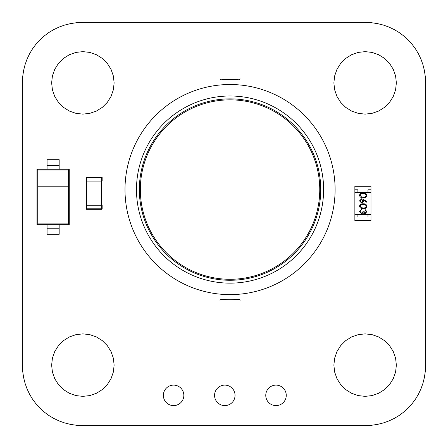 <?xml version="1.0" encoding="UTF-8"?>
<svg xmlns="http://www.w3.org/2000/svg" width="448" height="448" viewBox="0 0 448 448"><rect width="100%" height="100%" fill="white"/><g stroke="black" fill="none" stroke-linecap="round" stroke-linejoin="round"><path stroke-width="0.67" d="M365.12 22.4L82.88 22.4L76.597 22.708L70.515 23.604L64.663 25.066L59.08 27.065L53.777 29.574L48.793 32.564L44.15 36.014L39.883 39.883L36.014 44.15L32.564 48.793L29.574 53.777L27.065 59.08L25.066 64.663L23.604 70.515L22.708 76.597L22.4 82.88L22.4 365.12L22.708 371.403L23.604 377.485L25.066 383.337L27.065 388.92L29.574 394.223L32.564 399.207L36.014 403.85L39.883 408.117L44.15 411.986L48.793 415.436L53.777 418.426L59.08 420.935L64.663 422.934L70.515 424.396L76.597 425.292L82.88 425.6L365.12 425.6L371.403 425.292L377.485 424.396L383.337 422.934L388.92 420.935L394.223 418.426L399.207 415.436L403.85 411.986L408.117 408.117L411.986 403.85L415.436 399.207L418.426 394.223L420.935 388.92L422.934 383.337L424.396 377.485L425.292 371.403L425.6 365.12L425.6 82.88L425.292 76.597L424.396 70.515L422.934 64.663L420.935 59.08L418.426 53.777L415.436 48.793L411.986 44.15L408.117 39.883L403.85 36.014L399.207 32.564L394.223 29.574L388.92 27.065L383.337 25.066L377.485 23.604L371.403 22.708L365.12 22.4M52.416 89.835L51.632 82.88L52.416 75.925L54.729 69.322L58.447 63.398L63.398 58.447L69.322 54.729L75.925 52.416L82.88 51.632L89.835 52.416L96.438 54.729L102.362 58.447L107.313 63.398L111.031 69.322L113.344 75.925L114.128 82.88L113.344 89.835L111.031 96.438L107.313 102.362L102.362 107.313L96.438 111.031L89.835 113.344L82.88 114.128L75.925 113.344L69.322 111.031L63.398 107.313L58.447 102.362L54.729 96.438L52.416 89.835M265.77 395.36A10.242 10.242 0 0 0 276.013 405.602A10.242 10.242 0 0 0 286.255 395.36A10.242 10.242 0 0 0 276.013 385.118A10.242 10.242 0 0 0 265.77 395.36M163.358 395.36A10.242 10.242 0 0 0 173.6 405.602A10.242 10.242 0 0 0 183.842 395.36A10.242 10.242 0 0 0 173.6 385.118A10.242 10.242 0 0 0 163.358 395.36M214.564 395.36A10.242 10.242 0 0 0 224.806 405.602A10.242 10.242 0 0 0 235.049 395.36A10.242 10.242 0 0 0 224.806 385.118A10.242 10.242 0 0 0 214.564 395.36M51.632 365.12L52.416 358.165L54.729 351.562L58.447 345.638L63.398 340.687L69.322 336.969L75.925 334.656L82.88 333.872L89.835 334.656L96.438 336.969L102.362 340.687L107.313 345.638L111.031 351.562L113.344 358.165L114.128 365.12L113.344 372.075L111.031 378.678L107.313 384.602L102.362 389.553L96.438 393.271L89.835 395.584L82.88 396.368L75.925 395.584L69.322 393.271L63.398 389.553L58.447 384.602L54.729 378.678L52.416 372.075L51.632 365.12M372.075 52.416L378.678 54.729L384.602 58.447L389.553 63.398L393.271 69.322L395.584 75.925L396.368 82.88L395.584 89.835L393.271 96.438L389.553 102.362L384.602 107.313L378.678 111.031L372.075 113.344L365.12 114.128L358.165 113.344L351.562 111.031L345.638 107.313L340.687 102.362L336.969 96.438L334.656 89.835L333.872 82.88L334.656 75.925L336.969 69.322L340.687 63.398L345.638 58.447L351.562 54.729L358.165 52.416L365.12 51.632L372.075 52.416M351.562 336.969L358.165 334.656L365.12 333.872L372.075 334.656L378.678 336.969L384.602 340.687L389.553 345.638L393.271 351.562L395.584 358.165L396.368 365.12L395.584 372.075L393.271 378.678L389.553 384.602L384.602 389.553L378.678 393.271L372.075 395.584L365.12 396.368L358.165 395.584L351.562 393.271L345.638 389.553L340.687 384.602L336.969 378.678L334.656 372.075L333.872 365.12L334.656 358.165L336.969 351.562L340.687 345.638L345.638 340.687L351.562 336.969M139.345 189.571A90.703 90.703 0 0 0 230.048 280.269A90.703 90.703 0 0 0 320.751 189.571A90.703 90.703 0 0 0 230.048 98.868A90.703 90.703 0 0 0 139.345 189.571M136.478 189.571A93.57 93.57 0 0 0 230.048 283.142A93.57 93.57 0 0 0 323.618 189.571A93.57 93.57 0 0 0 230.048 95.995A93.57 93.57 0 0 0 136.478 189.571M319.76 189.571A89.712 89.712 0 0 0 230.048 99.859A89.712 89.712 0 0 0 140.336 189.571A89.712 89.712 0 0 0 230.048 279.283A89.712 89.712 0 0 0 319.76 189.571M124.992 189.571A105.056 105.056 0 0 0 230.048 294.622A105.056 105.056 0 0 0 335.104 189.571A105.056 105.056 0 0 0 230.048 84.515A105.056 105.056 0 0 0 124.992 189.571M240.128 300.294L239.12 299.32A110.124 110.124 0 0 1 220.976 299.32L219.968 300.294M219.968 78.842L220.976 79.817A110.124 110.124 0 0 1 239.12 79.817L240.128 78.842M101.853 181.082L101.853 205.274M86.33 181.082L86.33 205.274M86.531 177.05A0.504 0.504 0 0 0 86.027 177.554L86.027 181.082L86.531 181.082L86.531 177.05A0.504 0.504 0 0 0 86.027 177.554A0.504 0.504 0 0 1 86.531 177.05A0.504 0.504 0 0 0 86.027 177.554L102.155 177.554A0.504 0.504 0 0 0 101.651 177.05L86.531 177.05L101.651 177.05L101.651 181.082L102.155 181.082L102.155 177.554M101.651 181.082L86.531 181.082M101.651 205.274L101.651 208.802L102.155 208.802A0.504 0.504 0 0 1 101.651 209.306A0.504 0.504 0 0 0 102.155 208.802L102.155 205.274L86.027 205.274L86.027 208.802A0.504 0.504 0 0 0 86.531 209.306A0.504 0.504 0 0 1 86.027 208.802A0.504 0.504 0 0 0 86.531 209.306A0.504 0.504 0 0 1 86.027 208.802L86.531 208.802L86.531 205.274M101.651 209.306L86.531 209.306L86.531 208.802L101.651 208.802L101.651 209.306M69.25 224.706L36.994 224.706L36.994 169.266L69.25 169.266L69.25 224.706L68.46 223.91L68.46 170.061L37.789 170.061L36.994 169.266M37.789 170.061L37.789 186.189L68.46 186.189M37.789 186.189L37.789 223.91L68.46 223.91M69.25 169.266L68.46 170.061M37.789 223.91L36.994 224.706M59.17 224.706L59.17 228.234L47.074 228.234L47.074 234.282L59.17 234.282L59.17 228.234L47.074 228.234L47.074 224.706M47.074 165.738L47.074 159.69L59.17 159.69L59.17 165.738L47.074 165.738L47.074 169.266M59.17 165.738L59.17 169.266M354.861 189.806L354.861 192.326L370.989 192.326L370.989 189.806L367.965 189.806L367.965 192.326L357.885 192.326L357.885 189.806L354.861 189.806L354.861 186.278L370.989 186.278L370.989 189.806M354.861 214.502L354.861 217.022L357.885 217.022L357.885 214.502L367.965 214.502L367.965 217.022L370.989 217.022L370.989 214.502L354.861 214.502L354.861 192.326M354.861 217.022L354.861 220.55L370.989 220.55L370.989 217.022M370.989 214.502L370.989 192.326M359.492 195.334C359.962 193.553 361.194 192.769 363.199 192.97C365.198 192.763 366.436 193.547 366.906 195.334C366.447 197.131 365.21 197.943 363.199 197.764C361.189 197.943 359.951 197.131 359.492 195.334M363.199 193.603C361.637 193.407 360.64 193.99 360.214 195.35L361.424 196.868L363.199 197.131C364.756 197.294 365.753 196.7 366.184 195.35C365.758 193.99 364.762 193.407 363.199 193.603M363.686 199.55L366.906 201.656L366.526 202.143L363.675 200.278L363.742 201.012L361.654 203.106L359.492 200.9L361.637 198.761L363.686 199.55M363.02 200.878L361.614 199.394L360.214 200.934L361.614 202.468L363.02 200.878M359.492 206.186C359.962 204.411 361.194 203.622 363.199 203.829C365.198 203.622 366.436 204.406 366.906 206.186C366.447 207.984 365.21 208.796 363.199 208.622C361.189 208.796 359.951 207.984 359.492 206.186M363.199 204.462C361.637 204.266 360.64 204.848 360.214 206.209L361.424 207.721L363.199 207.99C364.756 208.152 365.753 207.558 366.184 206.209C365.758 204.848 364.762 204.266 363.199 204.462M366.184 211.635L365.098 210.162L365.098 209.524L366.906 211.63L365.075 213.69L363.625 212.862L363.02 213.629L361.766 214.049L359.492 211.607L361.57 209.255L361.57 209.888L360.595 210.442L360.214 211.618L361.71 213.416L363.199 211.243L363.922 211.243L365.081 213.052L366.184 211.635M101.349 181.082L101.349 205.274M86.834 181.082L86.834 205.274"/></g></svg>
